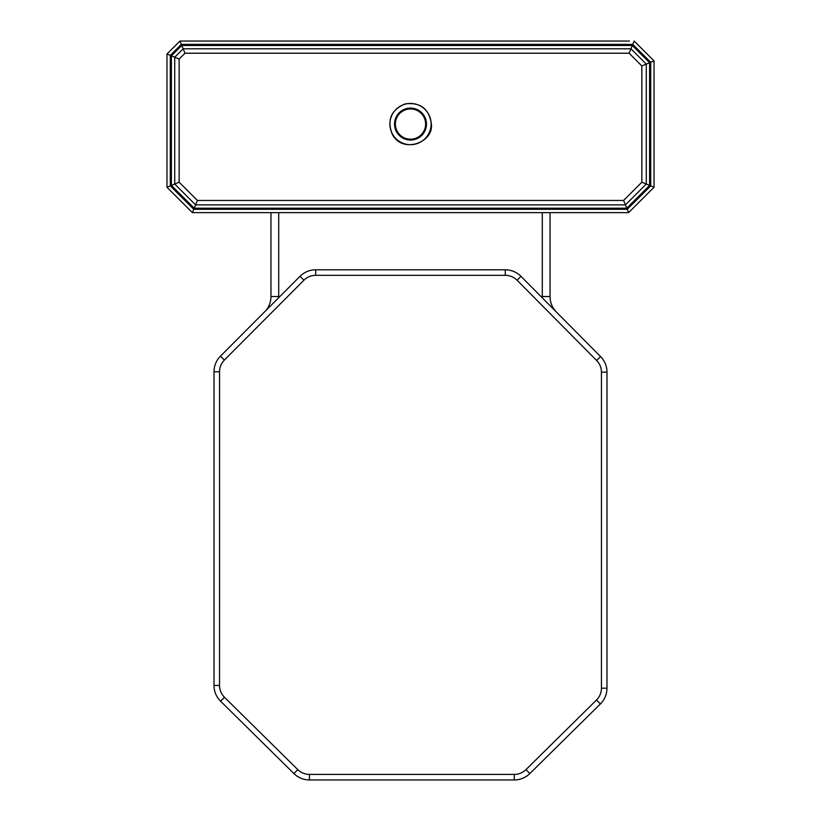 <?xml version="1.0" encoding="UTF-8"?>
<svg xmlns="http://www.w3.org/2000/svg" width="821" height="821" viewBox="0 0 821 821"><rect width="100%" height="100%" fill="white"/><g stroke="black" fill="none" stroke-linecap="round" stroke-linejoin="round"><path stroke-width="1.23" d="M266.117 310.317A22.136 22.136 0 0 0 270.961 296.504A22.136 22.136 0 0 1 266.117 310.317M520.986 276.349L517.066 280.238L596.631 360.47L600.562 356.571A22.136 22.136 0 0 1 606.986 372.159A22.136 22.136 0 0 0 600.562 356.571L520.986 276.349A22.136 22.136 0 0 0 505.274 269.801A22.136 22.136 0 0 1 520.986 276.349A22.136 22.136 0 0 0 505.274 269.801A22.136 22.136 0 0 1 520.986 276.349L600.562 356.571A22.136 22.136 0 0 1 606.986 372.159A22.136 22.136 0 0 0 600.562 356.571L556.453 312.103A22.136 22.136 0 0 1 550.039 296.514L550.039 212.629M270.961 212.629L270.961 296.504L278.709 296.504L278.709 212.629M211.007 41.05L609.993 41.05M629.461 41.05L179.953 41.05L166.971 54.022L166.971 187.25L166.971 54.022L170.286 55.397L181.328 44.375L179.953 41.05M628.619 212.629L192.381 212.629L628.619 212.629L654.029 187.25L628.619 212.629L627.244 209.304L193.756 209.304L192.381 212.629L166.971 187.25L170.286 185.874L170.286 55.397M654.029 60.898L654.029 187.25L654.029 60.898L634.161 41.05L632.786 44.375L650.714 62.273L654.029 60.898M650.714 62.273L650.714 185.874L654.029 187.25M625.417 204.881L646.281 184.037L646.281 64.11L630.959 48.798L183.155 48.798L174.719 57.234L174.719 184.037L195.583 204.881L625.417 204.881L626.792 208.206L649.606 185.413L641.858 182.2L623.58 200.457L625.417 204.881M649.606 185.413L649.606 62.735L641.858 65.947L641.858 182.2M649.606 62.735L632.334 45.473L629.122 53.232L641.858 65.947M183.155 48.798L181.78 45.473L171.394 55.859L179.142 59.071L184.992 53.232L183.155 48.798M171.394 55.859L171.394 185.413L179.142 182.2L179.142 59.071M171.394 185.413L194.208 208.206L197.42 200.457L179.142 182.2M596.498 700.015L600.387 703.956A22.136 22.136 0 0 0 606.976 688.193L606.986 372.159L601.444 372.159L601.444 688.193A16.605 16.605 0 0 1 596.498 700.015L525.953 769.626A16.605 16.605 0 0 1 514.285 774.419L309.455 774.408L309.455 779.95L514.285 779.95A22.136 22.136 0 0 0 529.843 773.567L600.387 703.956A22.136 22.136 0 0 0 606.976 688.193L601.444 688.193M300.014 276.308A22.136 22.136 0 0 1 315.695 269.791A22.136 22.136 0 0 0 300.014 276.308L220.469 356.14A22.136 22.136 0 0 0 214.014 371.769A22.136 22.136 0 0 1 220.469 356.14L224.39 360.05L303.934 280.207L300.014 276.308M309.455 774.408A16.605 16.605 0 0 1 297.797 769.626L224.482 697.275L220.592 701.216A22.136 22.136 0 0 1 214.004 685.453L214.014 371.769L214.004 685.453A22.136 22.136 0 0 0 220.592 701.216L293.908 773.567A22.136 22.136 0 0 0 309.455 779.95M505.274 275.333L505.274 269.801L315.695 269.791L315.695 275.333L505.274 275.333A16.605 16.605 0 0 1 517.066 280.238M556.453 312.103A22.136 22.136 0 0 1 550.039 296.514L542.291 296.514A29.884 29.884 0 0 0 542.322 297.849M278.678 297.715A29.884 29.884 0 0 0 278.709 296.504M542.291 212.629L542.291 296.514M184.992 53.232L629.122 53.232M623.58 200.457L197.42 200.457M193.756 209.304L170.286 185.874M181.328 44.375L632.786 44.375M650.714 185.874L627.244 209.304M632.334 45.473L181.78 45.473M194.208 208.206L626.792 208.206M514.285 779.95L514.285 774.419M529.843 773.567L525.953 769.626M297.797 769.626L293.908 773.567M224.482 697.275A16.605 16.605 0 0 1 219.535 685.453L214.004 685.453M219.535 685.453L219.546 371.769L214.014 371.769M596.631 360.47A16.605 16.605 0 0 1 601.444 372.159M219.546 371.769A16.605 16.605 0 0 1 224.39 360.05M303.934 280.207A16.605 16.605 0 0 1 315.695 275.333M425.617 124.074A15.117 15.117 0 0 1 402.937 137.169A15.117 15.117 0 0 1 402.937 110.979A15.117 15.117 0 0 1 425.617 124.074M426.468 124.074A15.968 15.968 0 0 0 402.516 110.24A15.968 15.968 0 0 0 402.516 137.897A15.968 15.968 0 0 0 426.468 124.074M431.117 124.074A20.617 20.617 0 0 1 400.196 141.92A20.617 20.617 0 0 1 400.196 106.217A20.617 20.617 0 0 1 431.117 124.074M431.374 124.074C429.219 108.906 420.537 102.173 405.307 103.857C391.155 109.716 386.794 119.804 392.212 134.131C402.033 154.132 433.909 142.751 431.374 124.074"/></g></svg>
